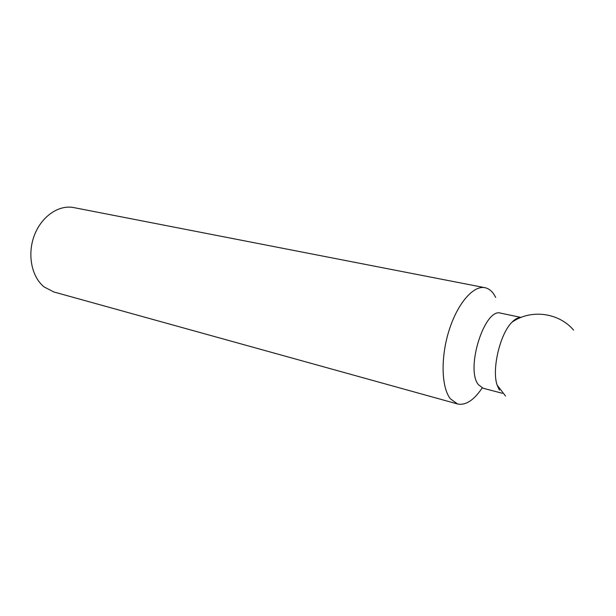 <?xml version="1.0" encoding="UTF-8"?>
<svg xmlns="http://www.w3.org/2000/svg" width="616" height="616" viewBox="0 0 616 616"><rect width="100%" height="100%" fill="white"/><g stroke="black" fill="none" stroke-linecap="round" stroke-linejoin="round"><path stroke-width="0.92" d="M482.189 387.926C473.881 400.285 465.665 405.636 457.549 403.973L53.846 291.969L44.229 287.002C31.655 277.115 27.066 254.554 34.296 235.505C41.426 216.401 58.828 204.535 73.743 207.584L484.961 287.687C488.835 288.496 492.061 291.106 494.64 295.503L495.672 297.436M457.549 403.973L450.365 398.791C441.356 387.464 440.517 357.365 449.072 330.384C457.542 303.334 473.427 285.193 484.961 287.687M502.356 393.293L483.137 388.249L478.401 384.669C465.157 368.953 484.746 307.245 500.831 313.182L521.036 317.417M499.422 390.144L497.127 385.115C491.622 369.446 500.023 333.795 511.95 322.23C515.099 318.973 518.079 317.394 520.882 317.479M573.565 330.076C558.704 312.528 530.838 308.947 511.95 322.23M497.127 385.115L505.513 395.996"/></g></svg>
